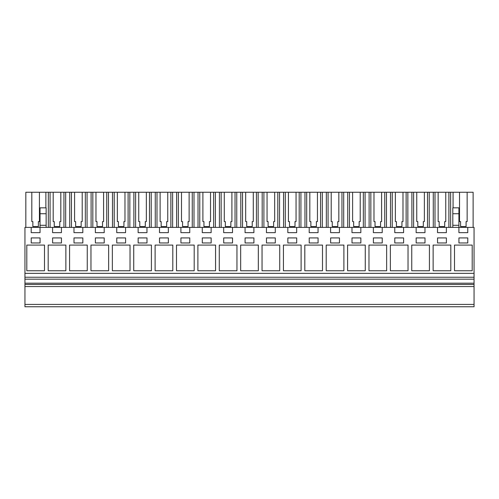 <?xml version="1.0" encoding="UTF-8"?>
<svg xmlns="http://www.w3.org/2000/svg" width="499" height="499" viewBox="0 0 499 499"><rect width="100%" height="100%" fill="white"/><g stroke="black" fill="none" stroke-linecap="round" stroke-linejoin="round"><path stroke-width="0.75" d="M24.95 306.748L24.95 227.401L31.2 227.401L31.2 232.659L40.039 232.659L40.039 227.401L52.582 227.401L52.582 232.659L61.427 232.659L61.427 227.401L73.971 227.401L73.971 232.659L82.809 232.659L82.809 227.401L95.359 227.401L95.359 232.659L104.197 232.659L104.197 227.401L116.741 227.401L116.741 232.659L125.58 232.659L125.58 227.401L138.129 227.401L138.129 232.659L146.968 232.659L146.968 227.401L159.512 227.401L159.512 232.659L168.356 232.659L168.356 227.401L180.9 227.401L180.9 232.659L189.739 232.659L189.739 227.401L202.282 227.401L202.282 232.659L211.127 232.659L211.127 227.401L223.671 227.401L223.671 232.659L232.509 232.659L232.509 227.401L245.059 227.401L245.059 232.659L253.897 232.659L253.897 227.401L266.441 227.401L266.441 232.659L275.28 232.659L275.28 227.401L287.829 227.401L287.829 232.659L296.668 232.659L296.668 227.401L309.212 227.401L309.212 232.659L318.056 232.659L318.056 227.401L330.6 227.401L330.6 232.659L339.439 232.659L339.439 227.401L351.982 227.401L351.982 232.659L360.827 232.659L360.827 227.401L373.371 227.401L373.371 232.659L382.209 232.659L382.209 227.401L394.759 227.401L394.759 232.659L403.597 232.659L403.597 227.401L416.141 227.401L416.141 232.659L424.98 232.659L424.98 227.401L437.529 227.401L437.529 232.659L446.368 232.659L446.368 227.401L458.912 227.401L458.912 232.659L467.756 232.659L467.756 227.401L474.05 227.401L474.05 306.748L24.95 306.748M24.95 304.434L474.05 304.434M24.95 286.545L474.05 286.545M24.95 284.436L474.05 284.436M24.95 283.176L474.05 283.176M24.95 279.178L474.05 279.178M24.95 277.232L474.05 277.232M24.95 273.352L474.05 273.352M44.486 245.078L26.803 245.078L26.803 270.757L44.486 270.757L44.486 245.078M82.834 242.969L82.834 237.923L73.995 237.923L73.995 242.969L82.834 242.969M48.191 270.757L65.868 270.757L65.868 245.078L48.191 245.078L48.191 270.757M52.607 237.923L52.607 242.969L61.452 242.969L61.452 237.923L52.607 237.923M130.027 245.078L112.344 245.078L112.344 270.757L130.027 270.757L130.027 245.078M95.378 237.923L95.378 242.969L104.222 242.969L104.222 237.923L95.378 237.923M133.732 245.078L133.732 270.757L151.409 270.757L151.409 245.078L133.732 245.078M159.537 242.969L168.375 242.969L168.375 237.923L159.537 237.923L159.537 242.969M172.797 245.078L155.114 245.078L155.114 270.757L172.797 270.757L172.797 245.078M202.307 242.969L211.152 242.969L211.152 237.923L202.307 237.923L202.307 242.969M296.693 237.923L287.848 237.923L287.848 242.969L296.693 242.969L296.693 237.923M279.727 245.078L262.044 245.078L262.044 270.757L279.727 270.757L279.727 245.078M318.075 242.969L318.075 237.923L309.237 237.923L309.237 242.969L318.075 242.969M368.973 270.757L386.656 270.757L386.656 245.078L368.973 245.078L368.973 270.757M360.852 242.969L360.852 237.923L352.007 237.923L352.007 242.969L360.852 242.969M450.809 245.078L433.132 245.078L433.132 270.757L450.809 270.757L450.809 245.078M394.778 242.969L403.622 242.969L403.622 237.923L394.778 237.923L394.778 242.969M347.591 245.078L347.591 270.757L365.268 270.757L365.268 245.078L347.591 245.078M138.148 237.923L138.148 242.969L146.993 242.969L146.993 237.923L138.148 237.923M197.891 270.757L215.568 270.757L215.568 245.078L197.891 245.078L197.891 270.757M180.925 237.923L180.925 242.969L189.763 242.969L189.763 237.923L180.925 237.923M176.503 270.757L194.186 270.757L194.186 245.078L176.503 245.078L176.503 270.757M258.339 270.757L258.339 245.078L240.661 245.078L240.661 270.757L258.339 270.757M253.922 242.969L253.922 237.923L245.078 237.923L245.078 242.969L253.922 242.969M236.956 245.078L219.273 245.078L219.273 270.757L236.956 270.757L236.956 245.078M223.695 237.923L223.695 242.969L232.534 242.969L232.534 237.923L223.695 237.923M283.432 270.757L301.109 270.757L301.109 245.078L283.432 245.078L283.432 270.757M266.466 237.923L266.466 242.969L275.305 242.969L275.305 237.923L266.466 237.923M322.497 270.757L322.497 245.078L304.814 245.078L304.814 270.757L322.497 270.757M330.625 242.969L339.463 242.969L339.463 237.923L330.625 237.923L330.625 242.969M326.203 270.757L343.886 270.757L343.886 245.078L326.203 245.078L326.203 270.757M108.639 270.757L108.639 245.078L90.961 245.078L90.961 270.757L108.639 270.757M116.766 237.923L116.766 242.969L125.605 242.969L125.605 237.923L116.766 237.923M69.573 245.078L69.573 270.757L87.256 270.757L87.256 245.078L69.573 245.078M429.427 270.757L429.427 245.078L411.744 245.078L411.744 270.757L429.427 270.757M425.005 242.969L425.005 237.923L416.166 237.923L416.166 242.969L425.005 242.969M408.039 245.078L390.361 245.078L390.361 270.757L408.039 270.757L408.039 245.078M382.234 237.923L373.395 237.923L373.395 242.969L382.234 242.969L382.234 237.923M446.393 237.923L437.548 237.923L437.548 242.969L446.393 242.969L446.393 237.923M454.514 270.757L472.197 270.757L472.197 245.078L454.514 245.078L454.514 270.757M458.937 237.923L458.937 242.969L467.775 242.969L467.775 237.923L458.937 237.923M40.063 242.969L40.063 237.923L31.225 237.923L31.225 242.969L40.063 242.969M437.529 227.401L446.368 227.401M452.811 213.722L458.912 213.722L458.912 207.834L452.811 207.834L452.811 225.298L458.912 225.298L458.912 227.401L467.756 227.401M31.2 227.401L40.039 227.401L40.039 225.298L46.145 225.298L46.145 227.401M52.582 227.401L61.427 227.401M73.971 227.401L82.809 227.401M95.359 227.401L104.197 227.401M116.741 227.401L125.58 227.401M138.129 227.401L146.968 227.401M159.512 227.401L168.356 227.401M180.9 227.401L189.739 227.401M202.282 227.401L211.127 227.401M223.671 227.401L232.509 227.401M245.059 227.401L253.897 227.401M266.441 227.401L275.28 227.401M287.829 227.401L296.668 227.401M309.212 227.401L318.056 227.401M330.6 227.401L339.439 227.401M351.982 227.401L360.827 227.401M373.371 227.401L382.209 227.401M394.759 227.401L403.597 227.401M416.141 227.401L424.98 227.401M45.877 207.834L45.877 192.252L48.328 192.252L48.328 227.401M31.811 221.593L32.859 221.593L31.811 221.593L31.811 192.252L25.829 192.252L25.829 227.401M45.877 192.252L39.427 192.252L39.427 221.593L38.379 221.593L38.379 226.552L32.859 226.552L32.859 221.593M40.039 213.722L46.145 213.722L46.145 207.834L40.039 207.834L40.039 225.298M46.145 213.722L46.145 225.298M473.121 227.401L473.121 192.252L433.269 192.252L433.269 227.401M30.439 192.252L40.799 192.252M433.269 192.252L48.328 192.252M43.831 192.252L27.408 192.252L43.831 192.252M38.379 226.552L38.379 221.593L39.427 221.593M453.073 192.252L453.073 207.834M467.145 192.252L467.145 221.593L466.091 221.593L466.091 226.552L460.577 226.552L460.577 221.593L459.523 221.593L460.577 221.593M459.523 192.252L459.523 221.593M450.622 192.252L450.622 227.401M452.811 225.298L452.811 227.401M458.912 213.722L458.912 225.298M466.091 226.552L466.091 221.593L467.145 221.593M69.717 192.252L69.717 227.401M65.681 192.252L65.681 227.401M50.062 192.252L50.062 227.401M63.947 192.252L63.947 227.401M53.193 192.252L53.193 221.593L54.248 221.593L54.248 226.552L59.761 226.552L59.761 221.593L60.816 221.593L60.816 192.252M53.193 221.593L54.248 221.593M60.816 221.593L59.761 221.593L59.761 226.552M91.099 192.252L91.099 227.401M87.069 192.252L87.069 227.401M71.444 192.252L71.444 227.401M85.335 192.252L85.335 227.401M74.582 192.252L74.582 221.593L75.636 221.593L75.636 226.552L81.15 226.552L81.15 221.593L82.198 221.593L82.198 192.252M74.582 221.593L75.636 221.593M82.198 221.593L81.15 221.593L81.15 226.552M112.487 192.252L112.487 227.401M108.451 192.252L108.451 227.401M92.833 192.252L92.833 227.401M106.724 192.252L106.724 227.401M95.964 192.252L95.964 221.593L97.018 221.593L97.018 226.552L102.532 226.552L102.532 221.593L103.586 221.593L103.586 192.252M102.532 226.552L102.532 221.593L103.586 221.593M95.964 221.593L97.018 221.593M133.869 192.252L133.869 227.401M129.84 192.252L129.84 227.401M114.215 192.252L114.215 227.401M128.106 192.252L128.106 227.401M117.352 192.252L117.352 221.593L118.406 221.593L118.406 226.552L123.92 226.552L123.92 221.593L124.975 221.593L124.975 192.252M123.92 226.552L123.92 221.593L124.975 221.593M117.352 221.593L118.406 221.593M155.258 192.252L155.258 227.401M151.222 192.252L151.222 227.401M135.603 192.252L135.603 227.401M149.494 192.252L149.494 227.401M138.741 192.252L138.741 221.593L139.789 221.593L139.789 226.552L145.303 226.552L145.303 221.593L146.357 221.593L146.357 192.252M145.303 226.552L145.303 221.593L146.357 221.593M138.741 221.593L139.789 221.593M176.64 192.252L176.64 227.401M172.61 192.252L172.61 227.401M156.985 192.252L156.985 227.401M170.876 192.252L170.876 227.401M160.123 192.252L160.123 221.593L161.177 221.593L161.177 226.552L166.691 226.552L166.691 221.593L167.745 221.593L167.745 192.252M166.691 226.552L166.691 221.593L167.745 221.593M160.123 221.593L161.177 221.593M198.028 192.252L198.028 227.401M193.999 192.252L193.999 227.401M178.374 192.252L178.374 227.401M192.265 192.252L192.265 227.401M181.511 192.252L181.511 221.593L182.559 221.593L182.559 226.552L188.079 226.552L188.079 221.593L189.127 221.593L189.127 192.252M188.079 226.552L188.079 221.593L189.127 221.593M181.511 221.593L182.559 221.593M219.417 192.252L219.417 227.401M215.381 192.252L215.381 227.401M199.762 192.252L199.762 227.401M213.647 192.252L213.647 227.401M202.893 192.252L202.893 221.593L203.948 221.593L203.948 226.552L209.461 226.552L209.461 221.593L210.516 221.593L210.516 192.252M209.461 226.552L209.461 221.593L210.516 221.593M202.893 221.593L203.948 221.593M240.799 192.252L240.799 227.401M236.769 192.252L236.769 227.401M221.144 192.252L221.144 227.401M235.035 192.252L235.035 227.401M224.282 192.252L224.282 221.593L225.336 221.593L225.336 226.552L230.85 226.552L230.85 221.593L231.898 221.593L231.898 192.252M230.85 226.552L230.85 221.593L231.898 221.593M224.282 221.593L225.336 221.593M262.187 192.252L262.187 227.401M258.151 192.252L258.151 227.401M242.533 192.252L242.533 227.401M256.424 192.252L256.424 227.401M245.664 192.252L245.664 221.593L246.718 221.593L246.718 226.552L252.232 226.552L252.232 221.593L253.286 221.593L253.286 192.252M252.232 226.552L252.232 221.593L253.286 221.593M245.664 221.593L246.718 221.593M283.569 192.252L283.569 227.401M279.54 192.252L279.54 227.401M263.915 192.252L263.915 227.401M277.806 192.252L277.806 227.401M267.052 192.252L267.052 221.593L268.106 221.593L268.106 226.552L273.62 226.552L273.62 221.593L274.675 221.593L274.675 192.252M273.62 226.552L273.62 221.593L274.675 221.593M267.052 221.593L268.106 221.593M304.958 192.252L304.958 227.401M300.922 192.252L300.922 227.401M285.303 192.252L285.303 227.401M299.194 192.252L299.194 227.401M288.441 192.252L288.441 221.593L289.489 221.593L289.489 226.552L295.003 226.552L295.003 221.593L296.057 221.593L296.057 192.252M295.003 226.552L295.003 221.593L296.057 221.593M288.441 221.593L289.489 221.593M326.34 192.252L326.34 227.401M322.31 192.252L322.31 227.401M306.685 192.252L306.685 227.401M320.576 192.252L320.576 227.401M309.823 192.252L309.823 221.593L310.877 221.593L310.877 226.552L316.391 226.552L316.391 221.593L317.445 221.593L317.445 192.252M316.391 226.552L316.391 221.593L317.445 221.593M309.823 221.593L310.877 221.593M347.728 192.252L347.728 227.401M343.699 192.252L343.699 227.401M328.074 192.252L328.074 227.401M341.965 192.252L341.965 227.401M331.211 192.252L331.211 221.593L332.259 221.593L332.259 226.552L337.779 226.552L337.779 221.593L338.827 221.593L338.827 192.252M337.779 226.552L337.779 221.593L338.827 221.593M331.211 221.593L332.259 221.593M369.117 192.252L369.117 227.401M365.081 192.252L365.081 227.401M349.462 192.252L349.462 227.401M363.347 192.252L363.347 227.401M352.593 192.252L352.593 221.593L353.648 221.593L353.648 226.552L359.161 226.552L359.161 221.593L360.216 221.593L360.216 192.252M359.161 226.552L359.161 221.593L360.216 221.593M352.593 221.593L353.648 221.593M390.499 192.252L390.499 227.401M386.469 192.252L386.469 227.401M370.844 192.252L370.844 227.401M384.735 192.252L384.735 227.401M373.982 192.252L373.982 221.593L375.036 221.593L375.036 226.552L380.55 226.552L380.55 221.593L381.598 221.593L381.598 192.252M380.55 226.552L380.55 221.593L381.598 221.593M373.982 221.593L375.036 221.593M411.887 192.252L411.887 227.401M407.851 192.252L407.851 227.401M392.233 192.252L392.233 227.401M406.124 192.252L406.124 227.401M395.364 192.252L395.364 221.593L396.418 221.593L396.418 226.552L401.932 226.552L401.932 221.593L402.986 221.593L402.986 192.252M401.932 226.552L401.932 221.593L402.986 221.593M395.364 221.593L396.418 221.593M429.24 192.252L429.24 227.401M413.615 192.252L413.615 227.401M427.506 192.252L427.506 227.401M416.752 192.252L416.752 221.593L417.806 221.593L417.806 226.552L423.32 226.552L423.32 221.593L424.375 221.593L424.375 192.252M423.32 226.552L423.32 221.593L424.375 221.593M416.752 221.593L417.806 221.593M435.003 192.252L435.003 227.401M448.894 192.252L448.894 227.401M438.141 192.252L438.141 221.593L439.189 221.593L439.189 226.552L444.703 226.552L444.703 221.593L445.757 221.593L445.757 192.252M444.703 226.552L444.703 221.593L445.757 221.593M438.141 221.593L439.189 221.593"/></g></svg>
